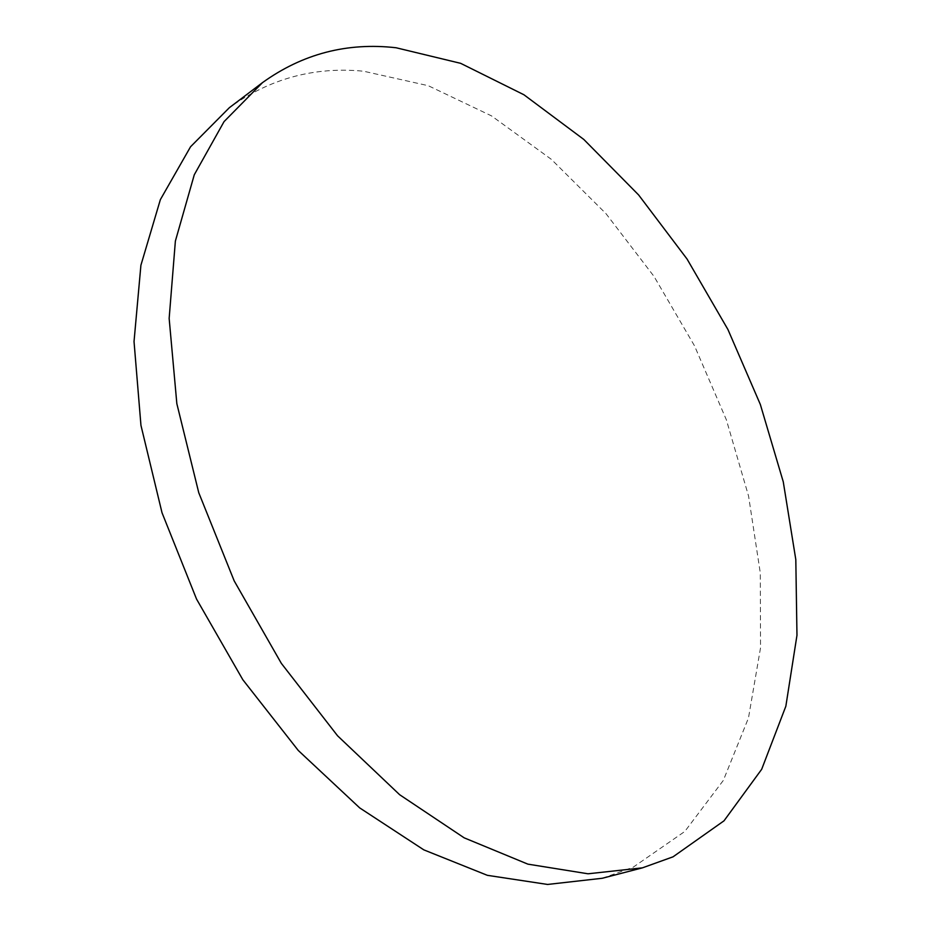 <?xml version="1.0" encoding="UTF-8"?>
<svg xmlns="http://www.w3.org/2000/svg" width="931" height="931" viewBox="0 0 931 931"><rect width="100%" height="100%" fill="white"/><g stroke="black" fill="none" stroke-linecap="round" stroke-linejoin="round"><path stroke-width="0.7" stroke-dasharray="4.66 3.49" d="M602.252 878.27L633.127 867.238L684.82 831.441L723.352 780.376L748.477 717.964L760.546 647.767L760.29 572.926L748.582 496.13L726.343 419.741L694.526 345.867L654.074 276.507L605.976 213.641L551.361 159.364L491.568 115.921L428.26 85.699L363.59 71.222C314.492 66.438 269.746 78.6 229.352 107.693"/><path stroke-width="1.4" d="M396.106 47.76C347.123 42.186 302.575 53.812 262.461 82.65L224.045 121.624L194.276 174.784L175.377 241.071L169.151 318.425L176.843 403.67L198.757 492.708L234.181 580.874L281.337 663.361L337.569 735.793L399.643 794.713L464.162 837.83L527.877 864.143L588.031 873.79L642.437 867.843L673.043 856.823L724.015 820.816L761.674 769.297L785.845 706.245L796.971 635.291L795.807 559.589L783.274 481.851L760.336 404.461L727.937 329.516L687.043 259.016L638.631 194.963L583.818 139.452L523.932 94.764L460.647 63.331L396.106 47.76M262.461 82.65L229.352 107.693L190.564 146.749L160.365 199.63L140.907 265.254L134.029 341.549L140.953 425.374L162.017 512.748L196.546 599.087L242.828 679.735L298.269 750.467L359.715 807.91L423.814 849.863L487.355 875.326L547.568 884.45L602.252 878.27L642.437 867.843"/></g></svg>
